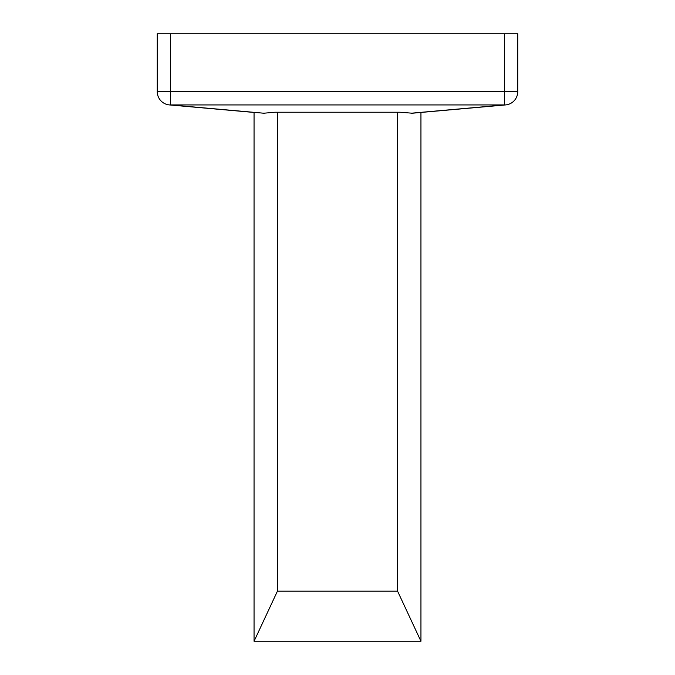 <?xml version="1.0" encoding="UTF-8"?>
<svg xmlns="http://www.w3.org/2000/svg" width="675" height="675" viewBox="0 0 675 675"><rect width="100%" height="100%" fill="white"/><g stroke="black" fill="none" stroke-linecap="round" stroke-linejoin="round"><path stroke-width="1.01" d="M420.947 641.25L254.053 641.25L254.053 112.447L169.425 104.929A13.348 13.348 0 0 1 157.25 91.631L157.25 33.75L170.606 33.75L170.606 104.929L263.824 113.214L274.911 112.227L400.089 112.227L412.358 113.214L505.575 104.929L420.947 112.447L420.947 641.25L397.583 591.182L397.583 112.227M277.417 112.227L277.417 591.182L397.583 591.182M277.417 591.182L254.07 641.25M263.824 113.214L169.425 104.929A13.348 13.348 0 0 1 157.25 91.631L504.394 91.631L504.394 33.75L170.606 33.75M504.394 33.75L517.75 33.75L517.75 91.631A13.348 13.348 0 0 1 505.575 104.929A13.348 9.425 84.9 0 1 504.394 104.929L170.606 104.929A13.348 9.425 95.1 0 1 169.425 104.929M411.176 113.214L504.394 104.929L504.394 91.631L517.75 91.631A13.348 13.348 0 0 1 505.575 104.929"/></g></svg>
